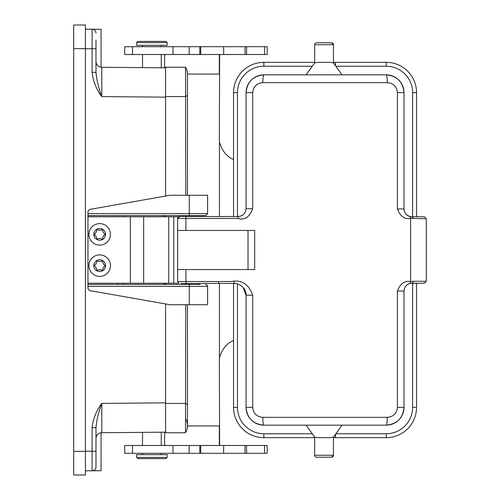 <?xml version="1.0" encoding="UTF-8"?>
<svg xmlns="http://www.w3.org/2000/svg" width="500" height="500" viewBox="0 0 500 500"><rect width="100%" height="100%" fill="white"/><g stroke="black" fill="none" stroke-linecap="round" stroke-linejoin="round"><path stroke-width="0.75" d="M142.506 54.513L142.506 67.631L101.794 67.275L101.794 96.594C96.363 89.344 93.138 81.263 92.106 72.35L95.981 72.35C96.794 80.512 98.731 88.594 101.794 96.594L165.575 97.15M142.506 445.487L142.506 432.369L101.794 432.725L101.794 403.406C96.363 410.656 93.138 418.738 92.106 427.65L95.981 427.65C96.794 419.487 98.731 411.406 101.794 403.406L165.575 402.85L165.569 432.169L101.794 432.725A5.863 5.863 0 0 0 101.062 432.775L101.062 470.706L92.106 470.788A3.912 3.912 0 0 0 95.981 466.875L95.981 427.65M85.425 470.844L92.106 470.788L92.106 451.238L85.425 451.294M85.425 29.156L101.062 29.294L101.062 67.225A5.863 5.863 0 0 0 101.794 67.275L165.575 67.831M95.981 40.05L95.981 72.35M101.794 67.275A5.863 5.863 0 0 1 95.981 61.413A5.863 5.863 0 0 0 101.794 67.275L101.775 80.831M92.106 72.35L92.106 29.213A3.912 3.912 0 0 1 95.981 33.125M95.981 459.95L95.981 466.875M142.506 432.369L161.269 432.206L161.269 445.487M165.569 430.625L165.569 432.169M101.794 432.725A5.863 5.863 0 0 0 95.981 438.587A5.863 5.863 0 0 1 101.794 432.725L101.775 419.169M85.425 48.65L85.425 475L73.694 475L73.694 25L85.425 25L85.425 48.65L73.694 48.65M185.525 67.219L165.575 67.219L165.575 196.056M165.575 303.944L165.575 432.781L185.512 432.762A13.594 13.594 0 0 0 185.619 418.894M165.575 215.594L165.575 216.769M165.575 283.231L165.575 284.406M185.75 304.738L185.5 432.781M185.538 67.237A13.594 13.594 0 0 1 187.469 74.206A13.594 13.594 0 0 0 185.538 67.237L185.75 195.263M199 284.406L199 283.469L185.312 283.469L185.312 284.406M199 215.594L199 216.525L185.312 216.525L185.312 215.594M263.856 74.844A17.788 17.788 0 0 0 246.069 92.631C247.131 81.825 253.062 75.894 263.856 74.844L386.231 74.844C397.019 75.881 402.944 81.812 404.019 92.631A17.788 17.788 0 0 0 386.231 74.844A7.819 1.05 -90 0 1 387.281 82.662L262.838 82.662A7.819 1.019 -90 0 1 263.856 74.844M262.838 82.662C256.725 83.2 253.35 86.525 252.694 92.631L252.694 208.706C249.525 217.106 244.587 220.369 237.887 218.481L177.644 218.481L177.644 281.519L226.238 281.519C230.469 281.525 230.931 281.631 233.888 281.125C242.869 280.456 249.137 285.15 252.688 295.2L252.694 407.369C253.363 413.488 256.737 416.806 262.838 417.337L387.281 417.337C393.387 416.8 396.769 413.475 397.425 407.369L397.425 291.05C400.269 283.625 404.663 280.469 410.588 281.575L410.588 218.425C404.669 219.537 400.281 216.375 397.425 208.95L404.019 208.944L404.019 92.631L404.019 208.944A7.819 7.819 0 0 0 411.838 216.769L424.35 216.769L426.306 218.719L426.306 281.275L424.35 283.231L410.325 283.381M335.4 65.6L335.4 62.331L333.45 62.331L333.45 62.888L330.169 62.331L317.975 62.331L314.688 62.888L306.094 74.844L342.038 74.844L333.438 62.869M252.694 208.713L246.069 208.706L246.069 92.631L252.694 92.631M335.4 62.331L386.231 62.331A30.3 30.3 0 0 1 416.531 92.631L416.531 216.769M233.556 216.525L233.556 92.631A30.3 30.3 0 0 1 263.856 62.331L314.681 62.331L314.681 62.888M331.494 42.781L333.45 44.737A1.956 1.956 0 0 0 331.494 42.781L316.637 42.781A1.956 1.956 0 0 0 314.681 44.737L314.681 62.775M316.637 42.781A1.956 1.956 0 0 0 314.681 44.737L333.45 44.737L333.45 62.775M317.419 42.781L324.281 42.781M397.425 208.95L397.425 92.631C396.756 86.512 393.375 83.188 387.281 82.662M237.887 218.481L238.25 216.525C243.094 215.981 245.706 213.375 246.069 208.706M426.306 218.719L410.594 218.394L410.169 216.581C406.163 215.2 404.113 212.656 404.019 208.95M179.062 216.606A1.956 1.956 0 0 1 179.6 216.525L177.644 218.481L178.306 217.019L179.6 216.525L238.25 216.525C241.069 216.044 242.494 215.619 242.519 215.25M410.175 216.588L411.838 216.769A1.956 1.262 -90 0 1 413.1 218.719M416.531 407.369L412.619 407.369L412.619 283.231L416.531 283.231L416.531 407.369A30.3 30.3 0 0 1 386.231 437.669L335.4 437.669L335.4 434.4M335.4 437.669L333.45 437.669L333.45 437.113L330.169 437.669L317.975 437.669L314.688 437.113L314.681 437.669L263.856 437.669A30.3 30.3 0 0 1 233.556 407.369L233.556 283.469L234.338 283.469L180.85 283.469M177.662 269.55L254.681 269.55L254.681 230.45L177.662 230.45L177.662 269.55M248.019 269.55L248.019 230.45M233.888 281.125L234.338 283.469C239.788 283.137 246.619 288.85 246.069 295.2L246.069 407.369L246.069 295.2M252.688 295.194L246.069 295.206L243.025 287.325A11.731 11.731 0 0 0 243.025 287.325M411.838 283.231A1.956 1.262 90 0 0 413.1 281.275L410.594 281.606L410.2 283.412C406.269 284.581 404.212 287.131 404.019 291.05L404.019 407.369C402.956 418.175 397.025 424.106 386.231 425.156A17.788 17.788 0 0 0 404.019 407.369L397.425 407.369M397.425 291.05L404.019 291.05A7.819 7.819 0 0 1 410.238 283.4M177.644 281.519L178.85 283.3M177.712 217.981A1.956 1.956 0 0 0 177.644 218.481L177.712 217.981A1.956 1.956 0 0 1 178.306 217.019L177.756 217.831M178.306 217.019A1.956 1.956 0 0 1 178.738 216.731M387.281 417.337A7.819 1.05 90 0 1 386.231 425.156L263.856 425.156C253.069 424.113 247.138 418.188 246.069 407.369A17.788 17.788 0 0 0 263.856 425.156A7.819 1.019 90 0 1 262.838 417.337M333.438 437.131L342.038 425.156L306.094 425.156L314.694 437.131M314.681 437.225L314.681 455.262L333.45 455.262A1.956 1.956 0 0 1 331.494 457.212L333.45 455.262L333.45 437.225M317.419 457.212L324.281 457.212M316.637 457.212A1.956 1.956 0 0 1 314.681 455.262A1.956 1.956 0 0 0 316.637 457.212L331.494 457.212A1.956 1.956 0 0 0 333.45 455.262M93.825 234.363L95.394 235.338L96.694 237.594L96.762 239.438L98.387 238.575L100.994 238.575L102.625 239.438L102.688 237.594L103.994 235.338L105.556 234.363L103.994 233.381L102.688 231.125L102.625 229.281L100.994 230.15L98.387 230.15L96.762 229.281L96.694 231.125L95.394 233.381L93.825 234.363A5.863 5.863 0 0 0 102.625 239.438A5.863 5.863 0 0 0 102.625 229.281A5.863 5.863 0 0 0 93.825 234.363M88.938 234.363A10.75 10.75 0 0 1 105.069 225.05A10.75 10.75 0 0 1 105.069 243.675A10.75 10.75 0 0 1 88.938 234.363A10.75 10.75 0 0 0 105.069 243.675A10.75 10.75 0 0 0 105.069 225.05A10.75 10.75 0 0 0 88.938 234.363M93.825 265.637L95.394 266.619L96.694 268.875L96.762 270.719L98.387 269.85L100.994 269.85L102.625 270.719L102.688 268.875L103.994 266.619L105.556 265.637L103.994 264.662L102.688 262.406L102.625 260.562L100.994 261.425L98.387 261.425L96.762 260.562L96.694 262.406L95.394 264.662L93.825 265.637A5.863 5.863 0 0 0 102.625 270.719A5.863 5.863 0 0 0 102.625 260.562A5.863 5.863 0 0 0 93.825 265.637M88.938 265.637A10.75 10.75 0 0 1 105.069 256.325A10.75 10.75 0 0 1 105.069 274.95A10.75 10.75 0 0 1 88.938 265.637A10.75 10.75 0 0 0 105.069 274.95A10.75 10.75 0 0 0 105.069 256.325A10.75 10.75 0 0 0 88.938 265.637M87.963 215.594L87.963 213.637L207.6 213.637L205.644 215.594L87.963 215.594L87.963 283.231L178.706 283.231M87.963 216.769L178.663 216.769M87.963 286.363L87.963 288.631L89.581 290.556L170.069 304.738L189.269 304.738L189.269 286.363L87.963 286.363L87.963 284.406L200.175 284.406M189.6 215.594A1.956 0.331 90 0 1 189.269 213.637L189.269 195.263L170.069 195.263L89.581 209.444L87.963 211.369L87.963 213.637M165.181 215.594L165.181 216.769M165.181 283.231L165.181 284.406M189.6 284.406A1.956 0.331 90 0 0 189.269 286.363L207.6 286.363L207.6 304.738L189.269 304.738M189.269 195.263L207.6 195.263L207.6 213.637M87.963 283.231L87.963 284.406M161.269 54.513L161.269 67.794M267.162 54.513L124.712 54.513L124.712 46.694L267.162 46.694L267.162 54.513M219.638 445.487L219.331 360.087A15.731 13.681 -90 0 1 219.444 358.062C221.844 349.494 226.369 343.719 233.012 340.731M233.012 159.269C226.363 156.287 221.838 150.506 219.444 141.938A15.731 13.681 90 0 1 219.331 139.913L219.638 54.513M200.719 445.487L267.162 445.487L267.162 453.306L124.712 453.306L124.712 445.487L200.719 445.487L200.719 453.306M166.075 54.513L164.594 54.9L164.594 67.825M164.594 432.175L164.594 445.1L166.075 445.487M187.469 74.062L219.331 74.062L219.331 55.15M219.331 444.85L219.331 425.938L187.469 425.938M164.594 445.1L164.594 445.487M164.594 54.9L164.594 54.513M223.656 445.487L223.656 453.306M223.656 54.513L223.656 46.694M137.812 41.413L165.963 41.413L167.138 42.587L136.637 42.587L137.812 41.413M167.138 42.587L167.138 45.325L136.637 45.325L136.637 42.587M137.812 458.587L165.963 458.587L167.138 457.413L136.637 457.413L137.812 458.587M167.138 457.413L167.138 454.675L136.637 454.675L136.637 457.413M97.219 239.675L98.119 240.012M99.144 240.2L100.062 240.212M100.475 240.175L102.625 239.438M95.981 48.762L85.425 48.706M92.106 427.65L92.106 451.238L95.981 451.238M85.425 451.35L73.694 451.35M185.75 403.456L165.575 403.456M185.75 96.544L165.575 96.544M185.756 404.056L187.469 404.056L187.469 304.738M185.756 95.9L187.469 95.9L187.469 74.225M312.269 66.244L263.856 66.244A26.394 26.394 0 0 0 237.463 92.631L237.463 216.525M412.619 216.769L412.619 92.631A26.394 26.394 0 0 0 386.231 66.244L335.863 66.244M386.231 66.244L386.231 62.331A30.3 30.3 0 0 1 416.531 92.631L412.619 92.631M237.463 92.631L233.556 92.631A30.3 30.3 0 0 1 263.856 62.331L263.856 66.244M397.425 92.631L404.019 92.631M186.494 216.525A1.956 0.575 90 0 0 185.919 218.481L185.919 230.45M185.919 269.55L185.919 281.519L186.494 283.469M218.619 281.519L218.619 283.469M413.1 281.275L426.306 281.275M252.694 407.369L246.069 407.369M237.463 283.9L237.463 407.369L233.556 407.369M237.463 407.369A26.394 26.394 0 0 0 263.856 433.756L263.856 437.669M386.231 437.669L386.231 433.756A26.394 26.394 0 0 0 412.619 407.369M335.863 433.756L386.231 433.756M263.856 433.756L312.269 433.756M173.75 216.769L173.75 283.231M168.738 216.769L168.738 283.231M143.663 216.769L143.663 283.231M130.35 216.769L130.35 283.231M163.762 284.406L163.762 283.231M163.762 216.769L163.762 215.594M123.131 215.594L123.131 216.769M123.131 283.231L123.131 284.406M117.731 216.769L117.731 215.594M117.731 284.406L117.731 283.231M219.444 358.062L219.444 283.469M219.444 216.525L219.444 141.938M132.494 445.487L132.494 453.306M172.963 445.487L172.963 453.306M189.144 445.487L189.144 453.306M245.062 445.487L245.062 453.306M246.562 445.487L246.562 453.306M264.575 445.487L264.575 453.306M264.575 54.513L264.575 46.694M246.562 54.513L246.562 46.694M245.062 54.513L245.062 46.694M200.719 54.513L200.719 46.694M189.144 54.513L189.144 46.694M172.963 54.513L172.963 46.694M132.494 54.513L132.494 46.694M187.469 195.263L187.469 95.9M187.469 404.056L187.469 425.737M410.206 283.406L407.981 284.256M207.6 286.363C208.019 285.938 207.369 285.287 205.644 284.406M199.819 445.487L199.819 453.306M199.819 54.513L199.819 46.694M142.506 45.325L142.506 46.694M161.269 45.325L161.269 46.694M161.269 454.675L161.269 453.306M142.506 454.675L142.506 453.306"/></g></svg>
